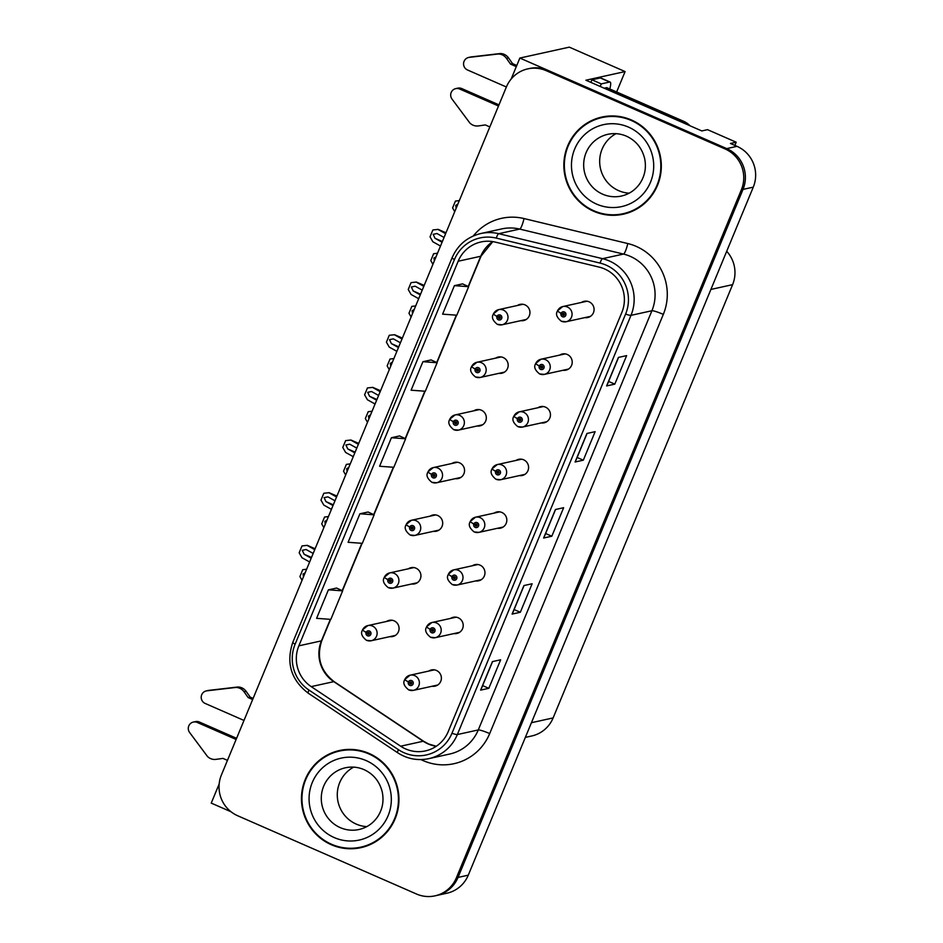 <?xml version="1.0" encoding="UTF-8"?>
<svg xmlns="http://www.w3.org/2000/svg" width="943" height="943" viewBox="0 0 943 943"><rect width="100%" height="100%" fill="white"/><g stroke="black" fill="none" stroke-linecap="round" stroke-linejoin="round"><path stroke-width="1.41" d="M520.76 320.667A8.287 8.122 -102.4 0 0 524.992 304.872A8.287 8.122 -102.4 0 0 517.412 305.497M522.174 304.2A8.287 8.122 -102.4 0 0 521.514 304.589M455.328 478.655A8.287 8.122 -102.4 0 0 459.559 462.848A8.287 8.122 -102.4 0 0 451.98 463.473M456.73 462.188A8.287 8.122 -102.4 0 0 456.082 462.577M498.953 373.334A8.287 8.122 -102.4 0 0 503.185 357.527A8.287 8.122 -102.4 0 0 495.605 358.151M500.368 356.867A8.287 8.122 -102.4 0 0 499.707 357.244M433.509 531.31A8.287 8.122 -102.4 0 0 437.741 515.515A8.287 8.122 -102.4 0 0 430.161 516.139M434.923 514.843A8.287 8.122 -102.4 0 0 434.263 515.232M411.702 583.976A8.287 8.122 -102.4 0 0 415.934 568.169A8.287 8.122 -102.4 0 0 408.354 568.794M413.105 567.509A8.287 8.122 -102.4 0 0 412.456 567.898M477.134 425.988A8.287 8.122 -102.4 0 0 481.366 410.193A8.287 8.122 -102.4 0 0 473.787 410.818M478.549 409.521A8.287 8.122 -102.4 0 0 477.889 409.91M584.837 317.614A8.287 8.122 -102.4 0 0 589.08 301.807A8.287 8.122 -102.4 0 0 581.489 302.432M586.251 301.147A8.287 8.122 -102.4 0 0 585.603 301.524M519.404 475.59A8.287 8.122 -102.4 0 0 523.636 459.795A8.287 8.122 -102.4 0 0 516.057 460.42M520.819 459.123A8.287 8.122 -102.4 0 0 520.159 459.512M497.586 528.257A8.287 8.122 -102.4 0 0 501.829 512.45A8.287 8.122 -102.4 0 0 494.238 513.075M499 511.79A8.287 8.122 -102.4 0 0 498.352 512.179M475.779 580.912A8.287 8.122 -102.4 0 0 480.011 565.116A8.287 8.122 -102.4 0 0 472.431 565.741M477.193 564.444A8.287 8.122 -102.4 0 0 476.533 564.833M563.03 370.269A8.287 8.122 -102.4 0 0 567.262 354.474A8.287 8.122 -102.4 0 0 559.682 355.098M564.444 353.802A8.287 8.122 -102.4 0 0 563.784 354.191M453.96 633.578A8.287 8.122 -102.4 0 0 458.204 617.771A8.287 8.122 -102.4 0 0 450.613 618.396M455.375 617.111A8.287 8.122 -102.4 0 0 454.726 617.5M541.211 422.935A8.287 8.122 -102.4 0 0 545.455 407.128A8.287 8.122 -102.4 0 0 537.864 407.753M542.626 406.468A8.287 8.122 -102.4 0 0 541.977 406.857M389.883 636.631A8.287 8.122 -102.4 0 0 394.115 620.836A8.287 8.122 -102.4 0 0 386.536 621.461M391.298 620.164A8.287 8.122 -102.4 0 0 390.638 620.553M432.153 686.245A8.287 8.122 -102.4 0 0 436.385 670.438A8.287 8.122 -102.4 0 0 428.806 671.062M433.568 669.778A8.287 8.122 -102.4 0 0 432.908 670.155M734.868 145.399L736.188 142.204L707.545 129.662L701.804 130.936L585.909 80.214L625.091 71.574L616.639 91.978M434.994 895.85A31.084 30.435 -102.4 0 0 456.388 877.792L741.375 189.767A31.084 30.435 -102.4 0 0 725.096 148.959L546.292 70.701A31.084 30.435 -102.4 0 0 527.797 68.874A31.084 30.435 -102.4 0 0 506.403 86.933L221.416 774.946A31.084 30.435 -102.4 0 0 237.683 815.754L416.488 894.011A31.084 30.435 -102.4 0 0 434.994 895.85L446.888 893.221A31.084 30.435 -102.4 0 0 468.282 875.163L753.268 187.15A31.084 30.435 -102.4 0 0 737.002 146.342L730.448 143.466L736.188 142.204M468.282 875.163L458.027 877.426A31.084 30.435 -102.4 0 1 436.633 895.485A31.084 30.435 -102.4 0 0 458.027 877.426L743.013 189.413A31.084 30.435 -102.4 0 0 726.735 148.605L519.852 58.053L569.301 47.15L625.091 71.574M219.177 783.951L211.244 803.106L231.011 811.758M519.852 58.053L511.165 79.023M726.699 251.286A31.084 30.435 77.6 0 1 732.593 284.656L553.128 717.918A31.084 30.435 77.6 0 1 531.746 735.976L525.357 737.391M436.255 685.337A8.287 8.122 -102.4 0 0 437.01 685.408M393.985 635.735A8.287 8.122 -102.4 0 0 394.74 635.806M545.313 422.028A8.287 8.122 -102.4 0 0 546.08 422.099M458.062 632.67A8.287 8.122 -102.4 0 0 458.828 632.753M567.132 369.361A8.287 8.122 -102.4 0 0 567.886 369.444M479.881 580.016A8.287 8.122 -102.4 0 0 480.635 580.086M501.688 527.349A8.287 8.122 -102.4 0 0 502.454 527.42M523.506 474.694A8.287 8.122 -102.4 0 0 524.261 474.765M588.939 316.707A8.287 8.122 -102.4 0 0 589.705 316.777M481.236 425.093A8.287 8.122 -102.4 0 0 481.991 425.163M415.804 583.069A8.287 8.122 -102.4 0 0 416.558 583.139M437.611 530.414A8.287 8.122 -102.4 0 0 438.365 530.485M503.055 372.426A8.287 8.122 -102.4 0 0 503.81 372.497M459.43 477.747A8.287 8.122 -102.4 0 0 460.184 477.818M524.862 319.76A8.287 8.122 -102.4 0 0 525.628 319.842M631.48 120.009A49.731 48.694 -102.4 0 0 601.882 117.062A49.731 48.694 -102.4 0 0 564.032 160.817A49.731 48.694 -102.4 0 0 593.689 211.256A49.731 48.694 -102.4 0 0 623.288 214.202A49.731 48.694 -102.4 0 0 661.137 170.447A49.731 48.694 -102.4 0 0 631.48 120.009M602.695 116.897A49.731 48.694 -102.4 0 0 588.974 122.543M369.102 753.457A49.731 48.694 -102.4 0 0 339.492 750.522A49.731 48.694 -102.4 0 0 301.642 794.265A49.731 48.694 -102.4 0 0 331.299 844.716A49.731 48.694 -102.4 0 0 360.91 847.651A49.731 48.694 -102.4 0 0 398.759 803.908A49.731 48.694 -102.4 0 0 369.102 753.457M340.317 750.345A49.731 48.694 -102.4 0 0 326.584 756.003M604.498 268.908A33.158 32.463 77.6 0 1 621.85 312.439L448.208 731.638A33.158 32.463 77.6 0 1 425.399 750.911A33.158 32.463 77.6 0 1 400.645 746.208L311.202 686.622A33.158 32.463 77.6 0 1 298.86 645.837L458.168 261.235A33.158 32.463 77.6 0 1 480.977 241.962A33.158 32.463 77.6 0 1 495.323 242.115L599.1 267.093A33.158 32.463 77.6 0 1 604.498 268.908M606.066 265.113A37.296 36.529 -102.4 0 0 600.007 263.073L496.23 238.084A37.296 36.529 -102.4 0 0 454.42 259.596L295.112 644.199A37.296 36.529 -102.4 0 0 308.998 690.087L398.441 749.673A37.296 36.529 -102.4 0 0 451.956 733.277L625.598 314.078A37.296 36.529 -102.4 0 0 606.066 265.113M456.388 877.792L458.027 877.426L743.013 189.413A31.084 30.435 -102.4 0 0 726.735 148.605L547.942 70.348A31.084 30.435 -102.4 0 0 529.436 68.509L527.797 68.874M480.789 690.017L492.564 661.573L480.789 690.017A8.287 0.978 -157.5 0 1 480.612 690.123L488.816 688.319L500.639 659.794L492.423 661.609L480.612 690.123M482.616 685.596L488.816 688.319M512.285 613.976L524.06 585.532L512.285 613.964A8.287 0.978 -157.5 0 1 512.285 613.976A8.287 0.978 -157.5 0 1 512.108 614.082L520.324 612.266L532.135 583.752L523.931 585.556L512.108 614.082M514.112 609.555L520.324 612.266M606.773 385.84L618.561 357.397L606.785 385.828A8.287 0.978 -157.5 0 1 606.773 385.84A8.287 0.978 -157.5 0 1 606.608 385.946L614.812 384.131L626.624 355.617L618.419 357.421L606.608 385.946M608.612 381.42L614.812 384.131M575.277 461.881L587.065 433.438L575.277 461.881A8.287 0.978 -157.5 0 1 575.112 461.987L583.316 460.184L595.127 431.658L586.923 433.474L575.112 461.987M577.116 457.461L583.316 460.184M543.781 537.923L555.557 509.491L543.781 537.923A8.287 0.978 -157.5 0 1 543.616 538.029L551.82 536.225L563.631 507.711L555.427 509.515L543.616 538.029M545.608 533.502L551.82 536.225M336.604 588.067L328.412 589.823L316.6 618.337L330.828 619.374L342.639 590.86L336.545 588.031M431.104 359.931L422.912 361.688L411.101 390.202L425.317 391.239L437.128 362.725L431.034 359.896M462.6 283.878L454.408 285.646L442.597 314.16L456.813 315.198L468.636 286.684L462.53 283.855M368.1 512.014L359.908 513.782L348.097 542.296L362.324 543.333L374.135 514.819L368.041 511.99M391.416 437.729L379.605 466.255L393.82 467.292L405.631 438.766L399.537 435.937L391.416 437.729L405.631 438.766M422.912 361.688L437.128 362.725M454.408 285.646L468.636 286.684M359.908 513.782L374.135 514.819M328.412 589.823L342.639 590.86M346.894 848.111A49.731 48.694 -102.4 0 0 361.723 847.462M609.284 214.65A49.731 48.694 -102.4 0 0 624.113 214.014M311.19 558.197L304.129 554.26L302.279 550.311L306.098 549.51L313.159 553.447M362.831 630.313L366.096 632.482A2.593 2.534 -102.4 0 0 367.487 635.771A2.593 2.534 -102.4 0 0 370.811 634.427A2.593 2.534 -102.4 0 0 369.456 631.02A2.593 2.534 -102.4 0 0 366.179 632.27L367.558 632.953A1.037 1.014 77.6 0 1 369.491 633.496A1.037 1.014 77.6 0 1 368.076 634.344A1.037 1.014 77.6 0 1 367.522 633.036L366.096 632.482M368.796 632.423A1.037 1.014 77.6 0 0 368.583 632.718L367.558 632.953M369.184 634.156A1.037 1.014 77.6 0 1 368.548 632.8L367.522 633.036M366.179 632.27A5.175 0.648 -155 0 1 362.513 629.853L367.829 625.586A7.768 7.615 77.6 0 1 377.094 633.932A7.768 7.615 77.6 0 1 366.544 640.297M314.738 549.639L307.1 545.384L302.008 545.926L299.155 552.798L301.984 557.749L309.622 561.993M307.1 545.384L315.115 548.72M315.103 548.755L307.312 545.337L302.008 545.926M303.493 576.786L303.033 574.063L305.155 572.79M405.101 679.915L408.366 682.084A2.593 2.534 -102.4 0 0 409.757 685.372A2.593 2.534 -102.4 0 0 413.081 684.029A2.593 2.534 -102.4 0 0 411.726 680.622A2.593 2.534 -102.4 0 0 408.449 681.872L409.828 682.555A1.037 1.014 77.6 0 1 411.749 683.097A1.037 1.014 77.6 0 1 410.346 683.958A1.037 1.014 77.6 0 1 409.792 682.638L408.366 682.084M411.065 682.025A1.037 1.014 77.6 0 0 410.853 682.319L409.828 682.555M411.443 683.758A1.037 1.014 77.6 0 1 410.818 682.402L409.792 682.638M408.449 681.872A5.175 0.648 -155 0 1 404.783 679.455L410.099 675.188A7.768 7.615 77.6 0 1 419.352 683.534A7.768 7.615 77.6 0 1 408.814 689.911M306.628 569.207L302.75 569.69L299.909 576.55L302.043 580.299M306.605 569.277L302.75 569.69M333.009 505.531L325.936 501.593L324.097 497.645L327.905 496.843L334.977 500.78M384.65 577.646L387.903 579.815A2.593 2.534 -102.4 0 0 389.306 583.116A2.593 2.534 -102.4 0 0 392.63 581.76A2.593 2.534 -102.4 0 0 391.274 578.365A2.593 2.534 -102.4 0 0 387.997 579.615L389.365 580.287A1.037 1.014 77.6 0 1 391.298 580.841A1.037 1.014 77.6 0 1 389.895 581.69A1.037 1.014 77.6 0 1 389.341 580.369L387.903 579.815M390.614 579.756A1.037 1.014 77.6 0 0 390.402 580.063L389.365 580.287M390.991 581.489A1.037 1.014 77.6 0 1 390.367 580.145L389.341 580.369M387.997 579.615A5.175 0.648 -155 0 1 384.32 577.199L389.636 572.92A7.768 7.615 77.6 0 1 398.901 581.265A7.768 7.615 77.6 0 1 388.363 587.642M336.557 496.985L328.918 492.729L323.814 493.26L320.974 500.132L323.803 505.083L331.429 509.338M328.918 492.729L336.934 496.065L329.119 492.682L323.814 493.26M354.827 452.876L347.755 448.939L345.904 444.99L349.723 444.188L356.796 448.125M406.457 524.992L409.722 527.161A2.593 2.534 -102.4 0 0 411.113 530.449A2.593 2.534 -102.4 0 0 414.437 529.106A2.593 2.534 -102.4 0 0 413.081 525.699A2.593 2.534 -102.4 0 0 409.804 526.948L411.183 527.62A1.037 1.014 77.6 0 1 413.117 528.174A1.037 1.014 77.6 0 1 411.702 529.023A1.037 1.014 77.6 0 1 411.148 527.715L409.722 527.161M412.421 527.102A1.037 1.014 77.6 0 0 412.209 527.396L411.183 527.62M412.81 528.834A1.037 1.014 77.6 0 1 412.174 527.479L411.148 527.715M409.804 526.948A5.175 0.648 -155 0 1 406.138 524.532L411.454 520.265A7.768 7.615 77.6 0 1 420.719 528.599A7.768 7.615 77.6 0 1 410.17 534.976M358.364 444.318L350.725 440.063L345.633 440.605L342.781 447.465L345.609 452.428L353.248 456.671M350.725 440.063L358.741 443.399M358.729 443.434L350.937 440.016L345.633 440.605M376.634 400.209L369.562 396.272L367.723 392.323L371.53 391.522L378.603 395.459M428.275 472.325L431.529 474.494A2.593 2.534 -102.4 0 0 432.931 477.795A2.593 2.534 -102.4 0 0 436.255 476.439A2.593 2.534 -102.4 0 0 434.9 473.044A2.593 2.534 -102.4 0 0 431.623 474.294L433.002 474.966A1.037 1.014 77.6 0 1 434.923 475.52A1.037 1.014 77.6 0 1 433.521 476.368A1.037 1.014 77.6 0 1 432.967 475.048L431.529 474.494M434.24 474.435A1.037 1.014 77.6 0 0 434.028 474.742L433.002 474.966M434.617 476.168A1.037 1.014 77.6 0 1 433.992 474.824L432.967 475.048M431.623 474.294A5.175 0.648 -155 0 1 427.945 471.877L433.273 467.598A7.768 7.615 77.6 0 1 442.526 475.944A7.768 7.615 77.6 0 1 431.988 482.321M380.182 391.651L372.544 387.408L367.44 387.938L364.599 394.811L367.428 399.761L375.055 404.017M372.544 387.408L380.559 390.732L372.744 387.361L367.44 387.938M325.311 524.119L324.84 521.408L326.962 520.135M426.908 627.248L430.173 629.417A2.593 2.534 -102.4 0 0 431.576 632.718A2.593 2.534 -102.4 0 0 434.9 631.362A2.593 2.534 -102.4 0 0 433.544 627.967A2.593 2.534 -102.4 0 0 430.256 629.217L431.635 629.889A1.037 1.014 77.6 0 1 433.568 630.443A1.037 1.014 77.6 0 1 432.165 631.291A1.037 1.014 77.6 0 1 431.599 629.971L430.173 629.417M432.872 629.358A1.037 1.014 77.6 0 0 432.66 629.665L431.635 629.889M433.261 631.091A1.037 1.014 77.6 0 1 432.625 629.747L431.599 629.971M430.256 629.217A5.175 0.648 -155 0 1 426.59 626.8L431.906 622.521A7.768 7.615 77.6 0 1 441.171 630.867A7.768 7.615 77.6 0 1 430.633 637.244M328.447 516.552L324.569 517.023L321.716 523.895L323.85 527.632M328.412 516.623L324.569 517.023M347.118 471.465L346.659 468.742L348.78 467.469M448.727 574.593L451.992 576.762A2.593 2.534 -102.4 0 0 453.383 580.051A2.593 2.534 -102.4 0 0 456.707 578.707A2.593 2.534 -102.4 0 0 455.351 575.301A2.593 2.534 -102.4 0 0 452.074 576.55L453.453 577.234A1.037 1.014 77.6 0 1 455.375 577.776A1.037 1.014 77.6 0 1 453.972 578.625A1.037 1.014 77.6 0 1 453.418 577.316L451.992 576.762M454.691 576.703A1.037 1.014 77.6 0 0 454.479 576.998L453.453 577.234M455.068 578.436A1.037 1.014 77.6 0 1 454.443 577.081L453.418 577.316M452.074 576.55A5.175 0.648 -155 0 1 448.408 574.134L453.724 569.867A7.768 7.615 77.6 0 1 462.978 578.212A7.768 7.615 77.6 0 1 452.44 584.577M350.254 463.885L346.376 464.369L343.535 471.229L345.668 474.977M350.23 463.956L346.376 464.369M368.937 418.798L368.465 416.087L370.587 414.814M470.533 521.927L473.799 524.096A2.593 2.534 -102.4 0 0 475.201 527.396A2.593 2.534 -102.4 0 0 478.525 526.041A2.593 2.534 -102.4 0 0 477.17 522.646A2.593 2.534 -102.4 0 0 473.881 523.895L475.26 524.567A1.037 1.014 77.6 0 1 477.193 525.121A1.037 1.014 77.6 0 1 475.791 525.97A1.037 1.014 77.6 0 1 475.225 524.65L473.799 524.096M476.498 524.037A1.037 1.014 77.6 0 0 476.286 524.343L475.26 524.567M476.887 525.77A1.037 1.014 77.6 0 1 476.25 524.426L475.225 524.65M473.881 523.895A5.175 0.648 -155 0 1 470.215 521.479L475.531 517.2A7.768 7.615 77.6 0 1 484.796 525.546A7.768 7.615 77.6 0 1 474.258 531.923M372.072 411.231L368.194 411.702L365.342 418.574L367.475 422.311M372.049 411.301L368.194 411.702M390.744 366.143L390.284 363.42L392.406 362.147M492.352 469.272L495.617 471.441A2.593 2.534 -102.4 0 0 497.008 474.73A2.593 2.534 -102.4 0 0 500.332 473.386A2.593 2.534 -102.4 0 0 498.977 469.979A2.593 2.534 -102.4 0 0 495.7 471.229L497.079 471.901A1.037 1.014 77.6 0 1 499 472.455A1.037 1.014 77.6 0 1 497.598 473.303A1.037 1.014 77.6 0 1 497.044 471.983L495.617 471.441M498.317 471.382A1.037 1.014 77.6 0 0 498.104 471.677L497.079 471.901M498.694 473.115A1.037 1.014 77.6 0 1 498.069 471.759L497.044 471.983M495.7 471.229A5.175 0.648 -155 0 1 492.034 468.812L497.35 464.545A7.768 7.615 77.6 0 1 506.603 472.879A7.768 7.615 77.6 0 1 496.065 479.256M393.879 358.564L390.001 359.035L387.16 365.908L389.294 369.656M393.856 358.635L390.001 359.035M506.438 58.325L508.489 57.865L512.579 63.652L510.528 64.1L506.438 58.325A10.361 10.149 -102.4 0 0 498.375 53.975L469.249 57.358A6.613 6.483 77.6 0 0 467.539 69.994L506.379 86.992M689.993 125.761A20.722 20.286 -102.4 0 0 683.475 121.223L606.703 87.628L604.652 88.076L681.412 121.671A20.722 20.286 77.6 0 1 684.524 123.368M590.813 82.359A20.722 3.418 113.6 0 0 591.909 79.801L601.269 83.892A20.722 3.418 -66.4 0 1 600.172 86.45M601.269 83.892L609.685 82.041A20.722 3.418 -66.4 0 1 610.109 82.065A20.722 3.418 -66.4 0 1 609.803 88.984M591.909 79.801L600.314 77.939A20.722 3.418 -66.4 0 1 600.75 77.974L610.109 82.065M498.505 106.005L459.665 89.007A6.613 6.483 77.6 0 0 451.992 99.027L469.814 122.955A10.361 10.149 -102.4 0 0 478.431 125.914L485.327 124.936L489.841 126.916M459.665 89.007L461.716 88.548A6.613 6.483 -102.4 0 0 457.779 88.159L455.728 88.607M461.716 88.548L498.977 104.862M512.579 63.652L516.776 65.48M516.304 66.623L510.528 64.1M508.489 57.865A10.361 10.149 -102.4 0 0 500.427 53.527L471.3 56.91A6.613 6.483 -102.4 0 0 470.687 57.004L468.636 57.464M500.427 53.527L498.375 53.975M495.582 53.999L493.531 54.458M244.048 691.773L246.099 691.325L250.19 697.101L248.139 697.561L244.048 691.773A10.361 10.149 -102.4 0 0 235.998 687.435L206.859 690.818A6.613 6.483 77.6 0 0 205.161 703.443L243.989 720.44M236.115 739.453L197.287 722.456A6.613 6.483 77.6 0 0 189.602 732.475L207.425 756.404A10.361 10.149 -102.4 0 0 216.053 759.363L222.937 758.396L227.452 760.364M197.287 722.456L199.338 722.008A6.613 6.483 -102.4 0 0 195.39 721.619L193.339 722.067M199.338 722.008L236.587 738.31M250.19 697.101L253.125 698.386M252.653 699.529L248.139 697.561M246.099 691.325A10.361 10.149 -102.4 0 0 238.049 686.987L208.91 690.359A6.613 6.483 -102.4 0 0 208.297 690.465L206.246 690.913M238.049 686.987L235.998 687.435M233.192 687.459L231.141 687.907M631.291 120.48A49.213 48.187 77.6 0 1 660.642 170.4A49.213 48.187 77.6 0 1 623.182 213.696A49.213 48.187 77.6 0 1 593.878 210.784A49.213 48.187 77.6 0 1 564.539 160.864A49.213 48.187 77.6 0 1 601.988 117.569A49.213 48.187 77.6 0 1 631.291 120.48M637.833 208.356A49.213 48.187 77.6 0 1 624.82 213.33L623.182 213.696M629.17 193.174A31.602 30.942 77.6 0 1 618.632 190.639A31.602 30.942 77.6 0 1 599.701 162.833A31.602 30.942 77.6 0 1 616.05 133.67M601.988 117.569L603.626 117.215A49.213 48.187 77.6 0 1 617.535 116.248M368.902 753.94A49.213 48.187 77.6 0 1 398.252 803.86A49.213 48.187 77.6 0 1 360.792 847.144A49.213 48.187 77.6 0 1 331.5 844.244A49.213 48.187 77.6 0 1 302.149 794.312A49.213 48.187 77.6 0 1 339.598 751.029A49.213 48.187 77.6 0 1 368.902 753.94M375.455 841.816A49.213 48.187 77.6 0 1 362.442 846.79L360.792 847.144M366.78 826.622A31.602 30.942 77.6 0 1 356.242 824.099A31.602 30.942 77.6 0 1 337.311 796.281A31.602 30.942 77.6 0 1 353.66 767.13M339.598 751.029L341.248 750.663A49.213 48.187 77.6 0 1 355.146 749.709M398.453 347.554L391.38 343.617L389.53 339.657L393.349 338.855L400.421 342.792M450.082 419.659L453.347 421.839A2.593 2.534 -102.4 0 0 454.738 425.128A2.593 2.534 -102.4 0 0 458.062 423.784A2.593 2.534 -102.4 0 0 456.707 420.378A2.593 2.534 -102.4 0 0 453.43 421.627L454.809 422.299A1.037 1.014 77.6 0 1 456.742 422.853A1.037 1.014 77.6 0 1 455.339 423.702A1.037 1.014 77.6 0 1 454.774 422.381L453.347 421.839M456.047 421.78A1.037 1.014 77.6 0 0 455.834 422.075L454.809 422.299M456.436 423.501A1.037 1.014 77.6 0 1 455.799 422.158L454.774 422.381M453.43 421.627A5.175 0.648 -155 0 1 449.764 419.211L455.08 414.944A7.768 7.615 77.6 0 1 464.345 423.277A7.768 7.615 77.6 0 1 453.795 429.654M401.989 338.997L394.351 334.741L389.259 335.284L386.406 342.144L389.235 347.095L396.873 351.35M394.351 334.741L389.259 335.284M420.26 294.888L413.187 290.951L411.348 287.002L415.168 286.2L422.228 290.138M471.901 367.004L475.154 369.173A2.593 2.534 -102.4 0 0 476.557 372.473A2.593 2.534 -102.4 0 0 479.881 371.118A2.593 2.534 -102.4 0 0 478.525 367.711A2.593 2.534 -102.4 0 0 475.248 368.961L476.628 369.644A1.037 1.014 77.6 0 1 478.549 370.198A1.037 1.014 77.6 0 1 477.146 371.047A1.037 1.014 77.6 0 1 476.592 369.727L475.154 369.173M477.865 369.114A1.037 1.014 77.6 0 0 477.653 369.42L476.628 369.644M478.242 370.847A1.037 1.014 77.6 0 1 477.618 369.503L476.592 369.727M475.248 368.961A5.175 0.648 -155 0 1 471.571 366.556L476.899 362.277A7.768 7.615 77.6 0 1 486.152 370.623A7.768 7.615 77.6 0 1 475.614 377M423.808 286.33L416.169 282.087L411.065 282.617L408.225 289.489L411.054 294.44L418.68 298.695M416.169 282.087L424.185 285.411L416.37 282.04L411.065 282.617M442.078 242.233L435.006 238.296L433.155 234.335L436.974 233.534L444.047 237.471M493.708 314.337L496.973 316.518A2.593 2.534 -102.4 0 0 498.364 319.807A2.593 2.534 -102.4 0 0 501.7 318.451A2.593 2.534 -102.4 0 0 500.332 315.056A2.593 2.534 -102.4 0 0 497.055 316.306L498.434 316.978A1.037 1.014 77.6 0 1 500.368 317.532A1.037 1.014 77.6 0 1 498.965 318.38A1.037 1.014 77.6 0 1 498.399 317.06L496.973 316.518M499.672 316.459A1.037 1.014 77.6 0 0 499.46 316.754L498.434 316.978M500.061 318.18A1.037 1.014 77.6 0 1 499.425 316.836L498.399 317.06M497.055 316.306A5.175 0.648 -155 0 1 493.389 313.889L498.706 309.622A7.768 7.615 77.6 0 1 507.971 317.956A7.768 7.615 77.6 0 1 497.421 324.333M445.615 233.675L437.976 229.42L432.884 229.962L430.032 236.823L432.861 241.773L440.499 246.029M437.976 229.42L446.004 232.756M445.98 232.791L438.189 229.373L432.884 229.962M412.562 313.477L412.091 310.766L414.213 309.481M514.159 416.606L517.424 418.775A2.593 2.534 -102.4 0 0 518.827 422.075A2.593 2.534 -102.4 0 0 522.151 420.719A2.593 2.534 -102.4 0 0 520.795 417.325A2.593 2.534 -102.4 0 0 517.507 418.574L518.886 419.246A1.037 1.014 77.6 0 1 520.819 419.8A1.037 1.014 77.6 0 1 519.416 420.649A1.037 1.014 77.6 0 1 518.85 419.329L517.424 418.775M520.123 418.716A1.037 1.014 77.6 0 0 519.911 419.022L518.886 419.246M520.512 420.448A1.037 1.014 77.6 0 1 519.876 419.105L518.85 419.329M517.507 418.574A5.175 0.648 -155 0 1 513.841 416.158L519.157 411.879A7.768 7.615 77.6 0 1 528.422 420.224A7.768 7.615 77.6 0 1 517.884 426.601M415.698 305.909L411.82 306.381L408.967 313.253L411.101 316.989M415.674 305.968L411.82 306.381M434.369 260.81L433.91 258.099L436.031 256.826M535.978 363.939L539.243 366.12A2.593 2.534 -102.4 0 0 540.634 369.408A2.593 2.534 -102.4 0 0 543.958 368.053A2.593 2.534 -102.4 0 0 542.602 364.658A2.593 2.534 -102.4 0 0 539.325 365.908L540.704 366.579A1.037 1.014 77.6 0 1 542.626 367.133A1.037 1.014 77.6 0 1 541.223 367.982A1.037 1.014 77.6 0 1 540.669 366.662L539.243 366.12M541.942 366.061A1.037 1.014 77.6 0 0 541.73 366.356L540.704 366.579M542.319 367.782A1.037 1.014 77.6 0 1 541.695 366.438L540.669 366.662M539.325 365.908A5.175 0.648 -155 0 1 535.659 363.491L540.976 359.224A7.768 7.615 77.6 0 1 550.229 367.558A7.768 7.615 77.6 0 1 539.691 373.935M437.505 253.243L433.627 253.714L430.786 260.586L432.92 264.323M437.481 253.313L433.627 253.714M456.188 208.155L455.717 205.444L457.838 204.159M557.796 311.284L561.05 313.453A2.593 2.534 -102.4 0 0 562.452 316.754A2.593 2.534 -102.4 0 0 565.776 315.398A2.593 2.534 -102.4 0 0 564.421 311.992A2.593 2.534 -102.4 0 0 561.132 313.241L562.511 313.925A1.037 1.014 77.6 0 1 564.444 314.479A1.037 1.014 77.6 0 1 563.042 315.327A1.037 1.014 77.6 0 1 562.476 314.007L561.05 313.453M563.761 313.394A1.037 1.014 77.6 0 0 563.537 313.701L562.511 313.925M564.138 315.127A1.037 1.014 77.6 0 1 563.501 313.783L562.476 314.007M561.132 313.241A5.175 0.648 -155 0 1 557.466 310.836L562.782 306.558A7.768 7.615 77.6 0 1 572.047 314.903A7.768 7.615 77.6 0 1 561.509 321.28M459.324 200.588L455.445 201.059L452.593 207.931L454.738 211.668M459.3 200.647L455.445 201.059M737.002 146.342L725.096 148.959M753.268 187.15L741.375 189.767M553.128 717.918L531.439 722.703M732.593 284.656L710.904 289.43M400.645 746.208L423.218 741.233A33.158 32.463 -102.4 0 0 428.228 743.968A33.158 32.463 -102.4 0 0 436.208 746.302M298.86 645.837L321.422 640.863A33.158 32.463 -102.4 0 0 333.775 681.648L423.218 741.233A18.648 2.652 -56.3 0 1 423.655 741.281L428.617 743.992L436.279 746.255M473.292 235.974A51.806 50.733 77.6 0 1 524.002 218.552L627.779 243.542A51.806 50.733 77.6 0 1 663.318 314.384L489.688 733.583A10.361 1.226 22.5 0 0 478.278 729.941L651.908 310.742A41.445 40.584 -102.4 0 0 630.219 256.331A41.445 40.584 -102.4 0 0 623.476 254.068L519.699 229.078A41.445 40.584 -102.4 0 0 501.77 228.901L480.836 233.51A41.445 40.584 77.6 0 1 498.764 233.687A10.361 1.898 103.5 0 0 496.23 238.084M489.688 733.583A51.806 50.733 77.6 0 1 423.195 760.624A51.806 50.733 77.6 0 1 420.932 759.575M449.752 754.023A41.445 40.584 -102.4 0 0 478.278 729.941L457.343 734.55A41.445 40.584 77.6 0 1 428.817 758.644L449.752 754.023M524.002 218.552A10.361 1.898 -76.5 0 1 519.699 229.078L498.764 233.687L602.542 258.677A41.445 40.584 77.6 0 1 609.284 260.94A41.445 40.584 77.6 0 1 630.985 315.351A10.361 1.226 -157.5 0 1 625.598 314.078M600.007 263.073A10.361 1.898 103.5 0 1 602.542 258.677L623.476 254.068A10.361 1.898 -76.5 0 0 627.779 243.542M480.836 233.51C467.363 236.846 457.791 244.921 452.11 257.722A10.361 1.226 22.5 0 0 454.42 259.596M295.112 644.199A10.361 1.226 -157.5 0 1 292.801 642.324C285.918 662.941 291.045 679.891 308.196 693.164L397.64 752.738C407.282 758.95 417.666 760.918 428.817 758.644M308.998 690.087A10.361 1.473 123.7 0 0 308.196 693.164M398.441 749.673A10.361 1.473 123.7 0 0 397.64 752.738M451.956 733.277A10.361 1.226 22.5 0 0 457.343 734.55L630.985 315.351L651.908 310.742A10.361 1.226 22.5 0 1 663.318 314.384M546.292 70.701L547.942 70.348M311.202 686.622L333.775 681.648A18.648 2.652 -56.3 0 1 334.199 681.695L423.655 741.281M492.729 241.597A33.158 32.463 -102.4 0 0 480.73 256.26L468.211 286.483M458.168 261.235L480.73 256.26A18.648 2.192 22.5 0 0 481.107 256.024L468.447 286.601M456.329 315.162L436.715 362.536M424.833 391.204L405.219 438.578M393.337 467.256L373.711 514.619M361.841 543.298L342.215 590.672M330.333 619.339L321.422 640.863A18.648 2.192 22.5 0 0 321.799 640.627C316.294 657.318 320.431 671.003 334.199 681.695M311.496 557.478L304.129 554.26M362.619 629.794A7.768 7.615 77.6 0 1 367.829 625.586L392.052 620.246M404.877 679.396A7.768 7.615 77.6 0 1 410.099 675.188L434.322 669.848M333.303 504.823L325.936 501.593M384.426 577.128A7.768 7.615 77.6 0 1 389.636 572.92L413.871 567.58M355.122 452.157L347.755 448.939M406.244 524.473A7.768 7.615 77.6 0 1 411.454 520.265L435.678 514.925M376.929 399.502L369.562 396.272M428.051 471.806A7.768 7.615 77.6 0 1 433.273 467.598L457.496 462.259M426.696 626.73A7.768 7.615 77.6 0 1 431.906 622.521L456.129 617.182M448.503 574.075A7.768 7.615 77.6 0 1 453.724 569.867L477.948 564.527M470.321 521.408A7.768 7.615 77.6 0 1 475.531 517.2L499.755 511.86M492.14 468.754A7.768 7.615 77.6 0 1 497.35 464.545L521.573 459.206M683.475 121.223L681.412 121.671M600.314 77.939L609.685 82.041M469.249 57.358L471.3 56.91M206.859 690.818L208.91 690.359M602.624 194.175A31.602 30.942 -102.4 0 0 621.437 196.038C629.052 194.27 635.181 190.132 639.802 183.637C644.871 176.058 646.485 167.701 644.647 158.554C642.03 148.075 635.959 140.613 626.435 136.169C620.376 133.588 614.176 132.963 607.834 134.319A31.602 30.942 -102.4 0 0 583.788 162.113A31.602 30.942 -102.4 0 0 602.624 194.175M628.533 127.128A41.964 41.091 77.6 0 1 650.493 182.223A41.964 41.091 77.6 0 1 596.636 204.124A41.964 41.091 77.6 0 1 574.676 149.041A41.964 41.091 77.6 0 1 628.533 127.128M340.246 827.624A31.602 30.942 -102.4 0 0 359.059 829.498C366.674 827.73 372.791 823.593 377.424 817.098C382.481 809.518 384.096 801.161 382.257 792.014C379.64 781.535 373.569 774.073 364.045 769.629C357.986 767.036 351.786 766.423 345.444 767.779A31.602 30.942 -102.4 0 0 321.398 795.574A31.602 30.942 -102.4 0 0 340.246 827.624M366.143 760.588A41.964 41.091 77.6 0 1 388.115 815.683A41.964 41.091 77.6 0 1 334.258 837.584A41.964 41.091 77.6 0 1 312.286 782.49A41.964 41.091 77.6 0 1 366.143 760.588M398.748 346.835L391.38 343.617M449.87 419.152A7.768 7.615 77.6 0 1 455.08 414.944L479.303 409.604M402.355 338.113L394.563 334.694L402.366 338.077M420.554 294.181L413.187 290.951M471.677 366.485A7.768 7.615 77.6 0 1 476.899 362.277L501.122 356.937M442.373 241.514L435.006 238.296M493.495 313.83A7.768 7.615 77.6 0 1 498.706 309.622L522.929 304.271M513.947 416.087A7.768 7.615 77.6 0 1 519.157 411.879L543.38 406.539M535.765 363.432A7.768 7.615 77.6 0 1 540.976 359.224L565.199 353.884M557.572 310.766A7.768 7.615 77.6 0 1 562.782 306.558L587.006 301.218M452.11 257.722L292.801 642.324M492.812 241.608L481.107 256.024M456.601 315.186L436.951 362.642M425.104 391.227L405.455 438.684M393.608 467.268L373.947 514.737M362.112 543.321L342.45 590.778M330.616 619.362L321.799 640.627M395.4 635.417L371.177 640.757L366.438 640.297C361.994 636.714 360.591 633.448 362.253 630.478M437.67 685.019L413.447 690.359L408.708 689.899C404.252 686.315 402.861 683.05 404.523 680.08M417.219 582.762L392.983 588.102L388.257 587.63C383.801 584.059 382.41 580.782 384.06 577.823M439.025 530.096L414.802 535.435L410.064 534.976C405.62 531.392 404.217 528.127 405.879 525.157M460.844 477.441L436.609 482.781L431.882 482.309C427.427 478.738 426.036 475.461 427.698 472.502M459.477 632.364L435.253 637.704L430.515 637.232C426.071 633.661 424.668 630.384 426.33 627.425M481.295 579.697L457.072 585.037L452.334 584.577C447.878 580.994 446.487 577.729 448.149 574.759M503.102 527.043L478.879 532.382L474.14 531.911C469.697 528.339 468.294 525.062 469.956 522.104M524.921 474.376L500.698 479.716L495.959 479.256C491.503 475.673 490.112 472.408 491.774 469.437M482.651 424.774L458.428 430.114L453.689 429.654C449.245 426.071 447.842 422.806 449.505 419.835M504.47 372.12L480.235 377.459L475.508 376.988C471.052 373.416 469.661 370.139 471.323 367.169M526.277 319.453L502.053 324.793L497.315 324.333C492.871 320.75 491.468 317.485 493.13 314.514M546.728 421.721L522.505 427.061L517.766 426.59C513.322 423.018 511.931 419.741 513.581 416.771M568.546 369.055L544.323 374.395L539.585 373.935C535.129 370.351 533.738 367.086 535.4 364.116M590.353 316.4L566.13 321.74L561.391 321.268C556.948 317.697 555.557 314.42 557.207 311.449"/></g></svg>
